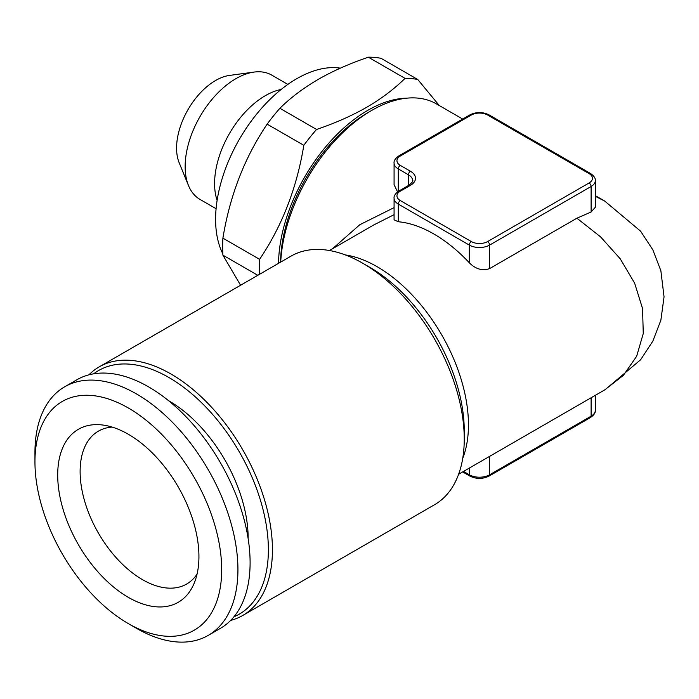 <?xml version="1.0" encoding="UTF-8"?>
<svg xmlns="http://www.w3.org/2000/svg" width="699" height="699" viewBox="0 0 699 699"><rect width="100%" height="100%" fill="white"/><g stroke="black" fill="none" stroke-linecap="round" stroke-linejoin="round"><path stroke-width="1.05" d="M462.677 119.048L436.482 103.924A129.175 74.583 120 0 0 371.894 110.32L371.894 110.32A129.175 74.583 120 0 0 280.718 262.081M332.532 248.739L359.775 224.737L394.079 207.638M398.281 191.404L398.281 168.913A2.875 1.66 -60 0 1 400.309 165.401L410.462 171.264A17.222 9.943 180 0 1 410.462 185.322A2.875 1.66 -120 0 0 409.02 185.183C412.427 182.133 413.625 180.622 412.628 180.639A14.356 8.283 0 0 0 408.426 174.776L398.281 168.913A14.356 8.283 180 0 1 394.079 163.059L394.079 184.667L397.556 191.91M595.312 196.288L605.238 201.356M458.623 474.254L604.644 389.946L623.421 375.328L636.667 356.245L643.263 333.537L642.564 308.6L634.64 283.174L620.258 258.84L600.572 236.865L576.902 218.202L489.615 268.591C482.459 271.107 475.696 269.159 469.317 262.763A129.175 74.583 -120 0 0 398.281 221.749L394.079 219.818L394.079 198.21A14.356 8.283 180 0 0 398.281 204.073L398.281 221.749M394.079 214.68L373.572 225.043L329.456 250.513M278.534 263.34A126.301 72.923 -60 0 1 406.993 98.157M259.469 274.349A143.522 82.866 -60 0 1 259.582 259.329C282.055 226.057 296.795 188.057 303.82 145.313A143.522 82.866 -60 0 1 316.56 129.464C335.022 123.207 351.719 115.824 366.66 107.305C381.278 98.777 394.07 89.14 405.036 78.375A143.522 82.866 -60 0 1 417.784 79.52L439.287 105.54M405.036 78.375L368.356 57.204C349.727 63.53 333.03 70.914 318.263 79.363C303.515 87.978 290.714 97.624 279.88 108.284L316.56 129.464M368.356 57.204A143.522 82.866 -60 0 1 381.104 58.34L417.784 79.52M257.809 275.301L222.902 255.152L240.587 285.244M222.902 255.152A143.522 82.866 -60 0 1 222.902 238.158L259.582 259.329M303.82 145.313L267.14 124.142C244.667 157.415 229.919 195.414 222.902 238.158M267.14 124.142A143.522 82.866 -60 0 1 279.88 108.284M469.911 114.872A2.875 1.66 60 0 1 471.353 115.012L400.309 156.026A2.875 1.66 60 0 0 398.876 155.886L469.911 114.872C476.281 111.796 482.651 111.796 489.02 114.872L590.515 173.466C594.071 176.008 595.67 178.402 595.312 180.639L595.312 207.28L591.109 212.007L576.902 218.202M222.815 253.781A114.819 66.291 -60 0 1 296.787 78.681A114.819 66.291 -60 0 1 340.326 68.161M367.831 112.67L371.894 110.32L367.831 112.67A123.435 71.263 120 0 0 280.561 262.169M34.95 461.89L34.95 452.515A143.522 82.866 60 0 1 64.675 386.809L76.855 379.775A143.522 82.866 60 0 1 220.377 462.642A143.522 82.866 60 0 1 220.377 628.375L208.197 635.408A143.522 82.866 60 0 1 136.436 628.296L128.319 623.613A132.041 76.235 60 0 1 128.319 623.604A132.041 76.235 60 0 1 34.95 461.89A132.041 76.235 60 0 1 128.319 407.98A132.041 76.235 60 0 1 221.688 569.702A132.041 76.235 60 0 1 128.319 623.613L136.436 628.296M128.319 597.339A99.87 57.659 60 0 1 58.873 490.497A99.87 57.659 60 0 1 103.12 425.071A99.87 57.659 60 0 1 178.254 486.967A99.87 57.659 60 0 1 194.287 582.975A99.87 57.659 60 0 1 128.319 597.339M93.649 373.825A140.656 81.206 60 0 1 168.913 377.512A140.656 81.206 60 0 1 262.134 506.12A140.656 81.206 60 0 1 233.929 616.806M248.145 538.632A112.05 64.692 -120 0 0 248.145 538.099A112.05 64.692 -120 0 0 168.459 400.606M216.096 208.713L200.019 199.425A71.761 41.433 -60 0 1 188.494 185.558L179.145 162.684A55.186 31.866 -60 0 1 188.005 109.629A55.186 31.866 -60 0 1 229.525 75.422L254.008 72.084A71.761 41.433 -60 0 1 271.78 75.125L287.857 84.413M197.066 574.124A88.266 50.966 60 0 1 186.659 584.032A88.266 50.966 60 0 1 142.526 579.663A88.266 50.966 60 0 1 84.867 501.882A88.266 50.966 60 0 1 98.393 431.152A88.266 50.966 60 0 1 112.181 427.089M88.895 374.847A143.522 82.866 60 0 1 99.179 366.888A143.522 82.866 60 0 1 170.94 373.991A143.522 82.866 60 0 1 264.711 500.475A143.522 82.866 60 0 1 242.71 615.487A143.522 82.866 60 0 1 230.67 620.415M242.71 615.487L434.525 504.739A143.522 82.866 -120 0 0 464.25 439.033A143.522 82.866 -120 0 0 362.764 263.252A143.522 82.866 -120 0 0 362.755 263.252A143.522 82.866 -120 0 0 290.994 256.149L99.179 366.888M217.118 200.386A71.761 41.433 -60 0 1 229.447 133.553A71.761 41.433 -60 0 1 281.164 89.463M64.675 386.809A143.522 82.866 60 0 1 208.206 469.676A143.522 82.866 60 0 1 208.197 635.408M188.494 185.558A71.761 41.433 -60 0 1 200.019 116.558A71.761 41.433 -60 0 1 254.008 72.084M464.25 439.033L464.25 430.75A133.378 77.004 -120 0 0 369.937 267.394L362.755 263.252M345.306 254.925A129.175 74.583 60 0 1 377.111 266.686A129.175 74.583 60 0 1 462.738 458.317M595.312 180.639A14.356 8.283 180 0 1 591.109 186.493L489.615 245.087L489.615 268.591M410.462 185.322L400.309 191.185A11.481 6.632 0 0 0 400.309 200.561L471.353 241.574A11.481 6.632 0 0 0 487.587 241.574L589.074 182.981A2.875 1.66 -120 0 1 591.109 186.493L591.109 212.007M410.462 171.264A2.875 1.66 120 0 0 408.426 174.776L408.426 185.523M487.587 241.574A2.875 1.66 60 0 1 489.615 245.087A14.356 8.283 180 0 1 469.317 245.087L398.281 204.073A2.875 1.66 120 0 1 400.309 200.561M463.516 471.432L469.317 474.778A14.356 8.283 0 0 0 489.615 474.778A2.875 1.66 60 0 1 489.02 476.098L590.515 417.504C594.071 414.953 595.67 412.567 595.312 410.33L595.312 395.337M489.615 456.36L489.615 474.778L591.109 416.185A2.875 1.66 60 0 1 590.515 417.504M469.317 468.077L469.317 474.778A2.875 1.66 120 0 0 469.911 476.098C476.281 479.164 482.651 479.164 489.02 476.098M471.353 241.574A2.875 1.66 120 0 0 469.317 245.087L469.317 262.763M591.109 397.766L591.109 416.185A14.356 8.283 0 0 0 595.312 410.33M400.309 156.026A11.481 6.632 0 0 0 400.309 165.401M589.074 182.981A11.481 6.632 0 0 0 589.074 173.605L487.587 115.012A11.481 6.632 0 0 0 471.353 115.012M400.309 191.185A2.875 1.66 -120 0 0 398.876 191.037L409.02 185.183M489.02 114.872A2.875 1.66 120 0 0 487.587 115.012M590.515 173.466A2.875 1.66 120 0 0 589.074 173.605M369.937 267.394L362.764 263.252M595.312 195.624L604.644 201.015L640.607 231.186L652.84 249.84L660.861 270.705L664.05 296.848L660.87 320.221L652.857 341.086L640.634 359.749L605.238 389.605M462.677 471.912L469.911 476.098M398.876 155.886C395.319 158.428 393.72 160.822 394.079 163.059M398.876 191.037C395.319 193.588 393.72 195.973 394.079 198.21"/></g></svg>
